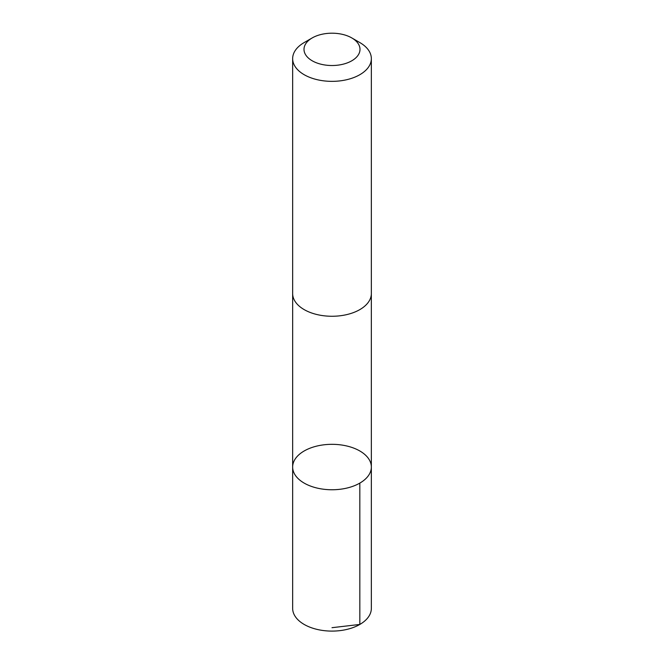 <?xml version="1.0" encoding="UTF-8"?>
<svg xmlns="http://www.w3.org/2000/svg" width="664" height="664" viewBox="0 0 664 664"><rect width="100%" height="100%" fill="white"/><g stroke="black" fill="none" stroke-linecap="round" stroke-linejoin="round"><path stroke-width="1" d="M343.894 445.386A39.35 22.717 180 0 1 371.35 467.041A39.35 22.717 180 0 1 332 489.758A39.35 22.717 180 0 1 292.65 467.041A39.35 22.717 180 0 1 343.894 445.386M292.65 608.382A39.35 22.717 0 0 0 320.106 630.036A39.35 22.717 0 0 0 371.35 608.382L371.35 467.041A39.35 22.717 180 0 1 332 489.758A39.35 22.717 180 0 1 292.65 467.041L292.65 608.382M312.204 37.931L304.17 42.571A39.35 22.717 0 0 0 292.65 58.64L292.65 293.546A39.35 22.717 0 0 0 320.106 315.201A39.35 22.717 0 0 0 371.35 293.546L371.35 58.64A39.35 22.717 0 0 0 359.83 42.571L351.796 37.931A27.996 16.16 0 0 0 312.204 37.931A27.996 16.16 0 0 0 323.542 64.765A27.996 16.16 0 0 0 355.921 57.76A27.996 16.16 0 0 0 351.796 37.931M292.65 58.64A39.35 22.717 0 0 0 320.106 80.294A39.35 22.717 0 0 0 371.35 58.64M332 627.688L359.83 624.442L359.822 483.101M292.658 294.052L292.65 467.041M371.342 294.052L371.35 467.041"/></g></svg>
